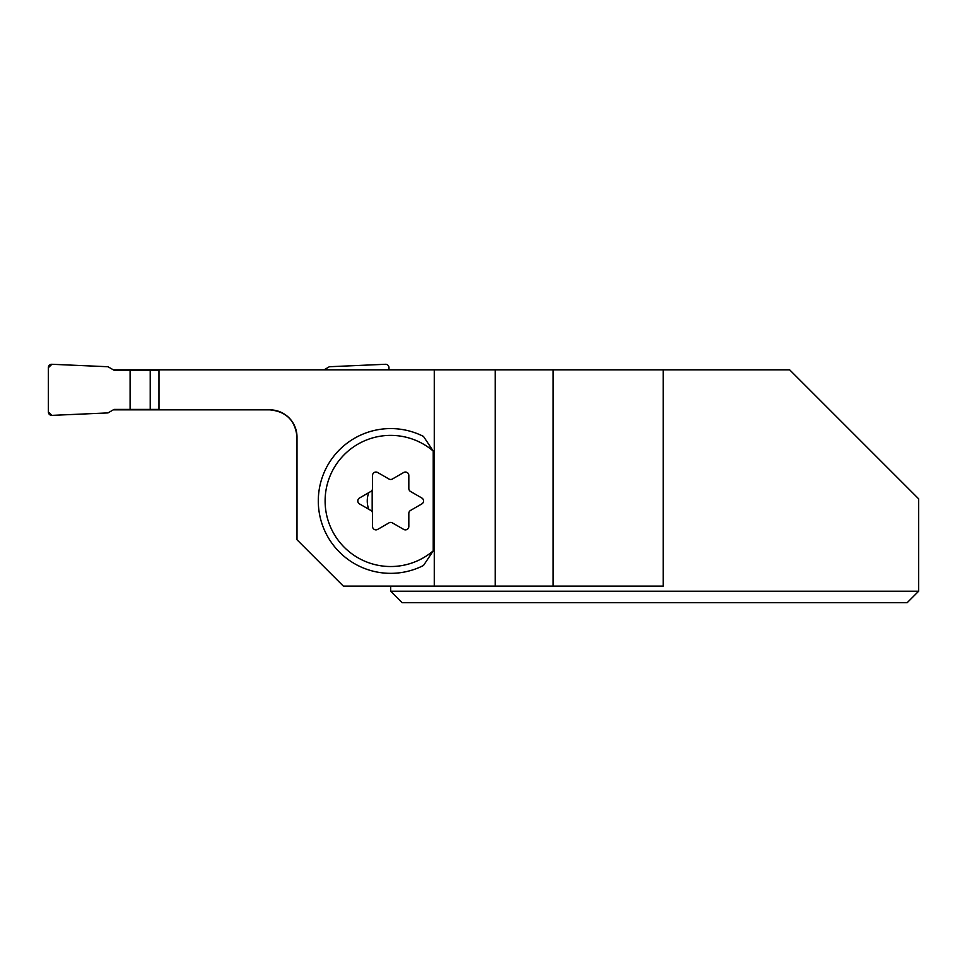 <?xml version="1.0" encoding="UTF-8"?>
<svg xmlns="http://www.w3.org/2000/svg" width="967" height="967" viewBox="0 0 967 967"><rect width="100%" height="100%" fill="white"/><g stroke="black" fill="none" stroke-linecap="round" stroke-linejoin="round"><path stroke-width="1.45" d="M150.223 409.416L130.098 409.416L130.098 370.24L150.223 370.24L150.223 409.416L158.975 409.416M130.098 409.416L114.046 409.416L107.966 412.921L51.904 415.375A3.409 3.409 0 0 1 48.35 411.966L48.35 367.69A3.409 3.409 0 0 1 51.904 364.281L107.966 366.735L114.046 370.24L130.098 370.24M150.223 370.24L158.975 370.24M324.03 369.817L329.372 366.735L385.422 364.281A3.409 3.409 0 0 1 388.976 367.69L388.976 369.817M269.757 409.839A27.245 27.245 0 0 1 297.002 437.084C295.358 420.572 286.28 411.483 269.757 409.839L158.975 409.839L158.975 369.817L434.268 369.817L434.268 586.099L495.237 586.099L495.237 369.817L434.268 369.817M296.603 432.406A27.245 27.245 0 0 1 297.002 437.084L297.002 539.755L343.358 586.099L434.268 586.099M433.228 550.852L433.228 451.057L423.498 436.443A72.38 72.38 0 0 0 318.3 500.954A72.38 72.38 0 0 0 423.498 565.477L433.228 550.852A65.575 65.575 0 0 1 343.104 546.077A65.575 65.575 0 0 1 343.104 455.832A65.575 65.575 0 0 1 433.228 451.057M158.975 409.839L113.296 409.839M113.296 369.817L158.975 369.817M390.68 586.099L390.68 591.212L918.65 591.212L907.143 602.719L918.65 591.212L918.65 498.827L789.64 369.817L495.237 369.817M663.181 369.817L663.181 586.099L495.237 586.099M553.136 586.099L553.136 369.817M907.143 602.719L402.187 602.719L390.68 591.212M392.384 479.028L403.71 472.488A3.409 3.409 0 0 1 408.823 475.438L408.823 488.516A3.409 3.409 0 0 0 410.516 491.466L421.842 498.005A3.409 3.409 0 0 1 421.842 503.904L410.516 510.443A3.409 3.409 0 0 0 408.823 513.392L408.823 526.471A3.409 3.409 0 0 1 403.71 529.42L392.384 522.881A3.409 3.409 0 0 0 388.976 522.881L377.65 529.42A3.409 3.409 0 0 1 372.537 526.471L372.537 513.392A3.409 3.409 0 0 0 370.832 510.443L359.506 503.904A3.409 3.409 0 0 1 359.506 498.005L370.832 491.466A3.409 3.409 0 0 0 372.537 488.516L372.537 475.438A3.409 3.409 0 0 1 377.65 472.488L388.976 479.028A3.409 3.409 0 0 0 392.384 479.028M368.778 492.65A23.413 23.413 0 0 0 368.778 509.258M372.174 511.869L372.174 490.064M51.904 364.281L107.966 366.735L114.046 370.24L130.098 370.24L130.098 409.416L114.046 409.416L107.966 412.921L51.904 415.375L48.35 411.966L48.35 367.69L51.904 364.281"/></g></svg>
